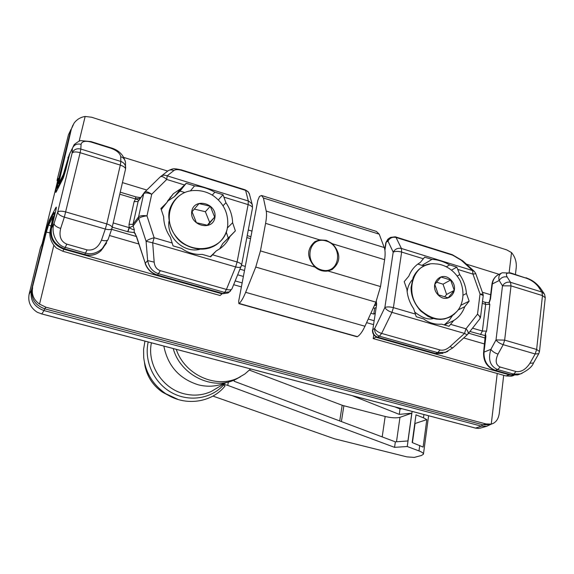 <?xml version="1.0" encoding="UTF-8"?>
<svg xmlns="http://www.w3.org/2000/svg" width="574" height="574" viewBox="0 0 574 574"><rect width="100%" height="100%" fill="white"/><g stroke="black" fill="none" stroke-linecap="round" stroke-linejoin="round"><path stroke-width="0.86" d="M425.169 265.475L421.99 265.36L431.928 259.405L424.66 257.159L420.276 262.497C415.031 265.525 411.235 270.053 408.882 276.072L404.204 281.64L406.937 289.468C407.411 296.392 409.657 302.828 413.682 308.769L416.229 316.733L423.626 318.893C428.871 322.897 434.898 324.654 441.7 324.159L448.99 326.283L453.718 320.522C458.87 317.336 462.536 312.73 464.725 306.717L469.152 301.171L466.432 293.493C465.887 286.713 463.663 280.428 459.745 274.637L456.825 267.118L449.672 264.901L446.371 266.795M453.718 320.522L444.441 324.956M458.066 309.996L464.725 306.717M460.685 305.375L469.152 301.171M466.432 293.493L463.11 295.187M457.299 275.979L459.745 274.637M451.587 270.067L456.825 267.118M421.99 265.36L417.829 264.083M449.672 264.901C443.523 261.479 437.603 259.649 431.928 259.405M190.374 190.934L194.543 185.89L186.22 183.314L180.71 188.774L173.391 193.682L166.675 202.751L160.914 208.498L163.655 216.821C163.812 224.14 166.065 230.992 170.413 237.371L173.047 245.88L181.542 248.355C187.727 252.804 194.636 254.82 202.285 254.397L210.644 256.829L216.348 250.852L220.129 248.564C224.448 245.45 227.713 241.46 229.909 236.603L235.362 230.877L232.628 222.719C232.377 215.566 230.138 208.886 225.912 202.687L223.049 194.722L214.863 192.182L212.272 195.103M216.348 250.852L210.278 256.729M219.655 248.894L222.798 243.505L229.909 236.603M222.798 243.505L235.362 230.877M232.628 222.719L227.397 227.943M228.172 237.866L226.264 232.154M223.064 205.729L225.912 202.687M218.371 199.86L223.049 194.722M184.799 192.534L180.014 191.063L186.22 183.314M214.863 192.182C208.197 188.494 201.424 186.392 194.543 185.89M420.276 262.497L419.006 263.265M180.71 188.774L174.453 196.602L167.421 201.287M180.014 191.063L174.453 196.602M161.272 209.582L166.675 202.751M485.446 335.697L469.919 331.492M135.17 233.833L134.18 232.621L127.952 231.76L112.274 227.189M113.243 222.934L129.301 227.691C131.891 229.306 133.541 229.901 134.259 229.471L134.18 232.621M81.063 144.304L80.819 149.046L120.856 161.466L120.727 156.652C120.002 153.208 116.709 150.395 110.839 148.228L91.223 142.094C85.268 140.558 81.881 141.297 81.063 144.304C76.887 143.414 74.003 144.77 72.417 148.357L69.705 153.825L65.752 169.976L63.054 178.457L56.137 192.06C55.549 193.022 55.664 191.781 56.474 188.329L70.975 129.43L68.442 134.797L57.242 179.526L57.063 180.724L58.247 178.385L42.175 243.634L40.381 247.932L29.123 294.283L31.312 290.544L46.638 228.294L49.206 220.222L55.951 207.429C56.568 206.461 56.446 207.81 55.592 211.469L51.502 228.151L54.049 223.473C54.3 225.41 56.51 227.074 60.665 228.459C58.842 236.359 60.88 241.589 66.763 244.137L87.076 249.898C93.418 250.816 98.219 247.581 101.476 240.183L105.307 229.048L64.331 217.144L60.665 228.459M489.005 302.799L489.83 304.435L486.565 331.133L485.417 333.15L485.217 335.266M481.385 427.809L478.386 428.412L475.552 428.111L481.292 426.123L44.019 310.584L41.787 313.928L37.26 312.263C30.479 307.8 27.767 301.809 29.123 294.283M444.219 324.891L448.875 320.794L452.456 315.592M106.57 242.967L102.796 248.119C97.228 253.105 91.531 254.784 85.691 253.163L65.443 247.437C56.812 245.873 50.534 232.814 54.049 223.473L57.673 212.172L72.094 153.136L72.417 148.357L74.132 144.655M522.024 373.365L520.439 373.925L513.558 374.076L497.701 369.591C490.11 366.284 487.835 359.532 490.885 349.329L496.022 339.908L502.487 285.83L499.186 280.492C498.218 276.819 499.201 274.25 502.128 272.793L509.109 272.994M160.325 270.67L157.563 275.046L223.272 293.587L224.649 292.431L158.725 273.805C152.727 271.832 149.032 267.427 147.64 260.582L154.176 262.146C154.686 266.623 156.731 269.464 160.325 270.67L226.436 289.418L235.634 266.924L152.684 242.816L154.176 262.146M447.921 351.288L445.79 352.221L437.704 352.637L379.443 336.177L377.592 337.132L435.688 353.519L437.704 352.637L440.036 349.982C443.228 350.714 446.565 349.588 450.038 346.588L464.524 333.437L391.963 312.349L381.631 333.422L440.036 349.982M108.156 239.344L100.802 250.917L103.643 247.207M543.987 293.357L540.93 288.837L538.319 286.706C535.384 282.932 531.481 280.134 526.616 278.311L511.169 273.482C506.727 272.385 505.393 273.561 507.165 277.005C503.814 276.324 501.159 277.486 499.186 280.492L492.334 283.965L490.519 298.803L489.077 303.309M538.749 353.72L539.481 351.467L536.633 349.466L542.473 295.596L511.011 285.874L504.654 340.131L536.633 349.466L535.183 353.971L538.749 353.72L533.476 362.99L529.91 363.27L535.183 353.971L503.211 344.68L498.024 354.108C494.659 352.974 492.277 351.381 490.885 349.329L483.997 352.135C483.739 361.154 487.577 367.245 495.513 370.402L511.334 374.865L513.558 374.076L516.062 371.543C521.192 372.225 525.806 369.462 529.91 363.27M467.86 334.111L479.807 318.893L480.546 317.149L477.518 314.186L480.043 294.003L483.071 294.168L483.222 295.646L480.043 294.003L472.969 274.114L475.781 273.705L483.043 294.082M479.807 318.893C480.474 317.551 479.706 315.987 477.518 314.186L465.973 328.83C468.018 330.997 468.657 332.741 467.896 334.068L467.136 334.879L464.524 333.437L465.973 328.83L450.655 324.353M457.909 269.457L472.969 274.114L472.581 270.548L474.354 271.423L475.767 273.647M461.381 260.309L452.735 255.2L396.038 237.464L401.427 248.477L472.581 270.548L461.381 260.309L463.153 261.199L473.909 271.021M467.171 334.85L452.692 347.973L450.038 346.588M452.728 347.944L444.742 352.673M241.224 266.343L241.166 266.487C240.427 267.556 238.583 267.699 235.634 266.924L237.098 261.981L248.126 204.617L248.32 200.993L245.622 190.396L181.649 170.385C178.127 169.352 175.522 169.409 173.85 170.557C171.145 169.445 168.821 169.839 166.891 171.734L161.588 175.866M173.85 170.557L167.17 175.831C164.566 174.74 162.284 175.056 160.333 176.785M184.534 184.957L166.747 179.461C163.655 176.699 161.438 175.888 160.103 177.022L144.77 192.032M252.474 208.068L252.431 205.298L251.799 203.684L248.757 201.144L167.17 175.831L166.747 179.461L151.715 194.256C148.243 191.859 145.839 191.207 144.49 192.304L144.49 192.304M134.158 231.788L136.626 236.732L145.287 263.294L147.64 260.582L146.083 241.288C147.475 239.961 150.166 238.784 154.148 237.751L146.973 215.846C142.847 216.341 140.07 217.252 138.664 218.586L138.571 216.893C139.984 215.666 142.782 215.315 146.973 215.846L151.715 194.256C147.776 192.706 145.107 192.527 143.708 193.718L138.104 201.51L133.025 224.305L138.571 216.893L143.708 193.718L144.483 192.312M127.715 231.688L129.164 227.598L129.021 224.391L133.025 224.305L133.118 225.962L138.664 218.586L146.083 241.288L152.684 242.816L154.148 237.751L172.286 243.046M120.727 156.652C123.539 157.678 125.132 159.572 125.491 162.342L125.505 162.822M111.995 228.287L108.063 239.616C107.166 240.879 104.97 241.066 101.476 240.183M136.626 236.732L134.703 233.231L135.407 233.704M140.164 198.324L135.572 198.948L135.686 196.832L120.267 192.182M69.318 154.363L63.269 174.582L58.634 183.651L71.355 129.057L58.491 181.327C57.522 185.33 57.213 187.382 57.572 187.461L62.379 178.213L66.397 165.549L66.792 165.671M71.355 129.057L72.604 125.864M248.284 229.995L251.986 231.114M69.863 153.222L66.397 165.549M509.16 272.507L511.52 252.56L506.742 249.898L91.689 117.254L85.16 116.45L79.133 141.233M511.52 252.56C515.1 256.908 516.672 261.909 516.234 267.556L515.438 274.429M466.346 264.119L499.143 274.336M124.02 157.491L167.615 171.066M72.059 127.572L74.068 123.137C76.808 119.464 80.504 117.232 85.16 116.45M53.841 245.285L39.541 304.12L45.877 307.198L44.786 308.834L482.906 424.817L485.941 423.928L491.258 424.1L497.235 373.487M44.786 308.834C34.971 305.21 30.731 298.516 32.051 288.751L46.329 232.147L48.661 224.829L53.16 216.534L50.254 229.93C48.962 236.718 51.007 242.752 56.374 248.033L62.767 251.24L220.072 295.502L222.052 293.838L63.979 249.26L62.767 251.24M53.647 219.376L53.246 219.254C54.279 214.92 54.602 212.703 54.214 212.602L49.551 221.184L45.683 233.338L32.051 288.751M489.622 424.595L482.906 424.817M375.044 313.368L373.782 314.078L370.869 313.232M243.383 276.446L237.736 274.817M375.927 307.556L374.671 308.281L373.782 314.078M374.671 308.281L373.301 307.879M244.51 270.49L240.047 269.199L244.51 270.49M503.699 375.303L499.258 413.452C498.376 419.264 495.771 422.801 491.444 424.064L486.781 426.245L481.292 426.123L482.583 424.738M45.877 307.198L485.941 423.928M53.246 219.254L50.935 228.682C49.622 238.547 53.97 245.407 63.979 249.26M222.052 293.838L222.131 293.45M375.927 336.68L375.848 337.203L373.186 338.581L373.76 334.8M513.981 375.374L511.312 376.214L505.974 375.948L509.174 374.8L375.848 337.203M509.174 374.8L512.618 375.267M373.186 338.581L505.974 375.948M39.541 304.12C33.679 299.879 31.383 294.412 32.661 287.71M512.388 375.941L513.874 375.418M332.59 243.814C341.078 253.679 340.87 262.282 331.98 269.608L328.048 270.985C323.349 271.732 318.993 270.433 314.968 267.097C306.595 257.504 306.602 248.994 314.99 241.561L319.625 239.853L326.348 240.355L332.59 243.814L384.623 259.699L380.526 286.577L375.898 302.161L364.964 326.247C362.531 331.492 360.027 334.965 357.444 336.658L356.942 336.737M357.057 336.773L238.87 303.61L238.669 301.257L257.805 200.455L259.448 196.48L261.493 195.469L263.423 198.001L266.221 211.081C266.774 213.865 266.566 217.962 265.583 223.351L260.445 250.895L255.753 267.061L245.65 292.324C243.405 297.834 241.245 301.551 239.171 303.467L357.444 336.658M262.218 195.691L376.415 231.415L379.227 234.17L384.25 247.538C385.269 250.379 385.391 254.433 384.623 259.699M176.254 349.344C184.713 374.887 216.154 388.993 238.303 377.836L244.911 373.961L250.63 368.917M173.219 348.54C180.387 375.274 212.882 390.944 235.727 379.371L240.535 376.716M438.249 295.058C428.082 284.977 440.882 269.658 450.805 279.825C460.886 289.755 448.323 305.217 438.249 295.058M450.64 280.026L440.925 277.012L434.783 284.41L438.414 294.857L448.186 297.827L454.264 290.394L450.64 280.026L443.035 284.187L436.613 282.214M444.692 296.765L446.601 294.433L443.035 284.187M446.601 294.433L454.264 290.394M214.956 217.194C213.241 231.58 189.642 226.113 191.723 211.684C193.632 197.291 216.986 202.952 214.956 217.194M192.032 211.756L196.408 222.683L207.752 225.338L214.647 217.123L210.292 206.281L199.013 203.569L192.032 211.756M207.3 225.23L209.661 222.425L205.363 211.72L194.306 209.087M205.363 211.72L210.292 206.281M209.661 222.425L214.647 217.123M423.935 414.521L423.483 417.836L426.819 419.616L414.787 423.576M423.483 417.836L415.992 414.823L412.168 442.532L423.11 447.089L426.819 419.616M412.125 411.414L407.246 446.515L418.984 450.927C422.084 452.118 423.562 453.202 423.44 454.178L421.553 455.44L414.284 457.413L406.873 456.875L334.348 438.744L212.911 396.082M339.715 420.936L342.183 405.273L343.883 405.761L341.394 421.567M428.599 415.748L423.454 454.084M394.747 406.844L400.028 408.968L399.26 414.371L411.795 413.18L399.97 417.327C396.39 418.216 391.454 417.937 385.168 416.48L343.883 405.761M407.246 446.515L394.568 447.347L395.35 441.851L407.927 440.961L411.795 413.18M400.028 408.968L402.044 408.767M342.183 405.273L249.453 370.122M234.364 379.974L234.127 381.251L395.35 441.851M144.964 341.107L143.593 349.272L143.708 357.638C145.631 372.684 152.863 384.623 165.405 393.455C184.39 406.607 211.411 403.048 224.994 386.087L223.15 384.358M394.568 447.347L227.734 385.369L223.343 384.243M399.26 414.371L352.099 395.615M228.38 381.961L227.734 385.369M151.407 342.8C146.808 364.447 162.643 388.892 184.462 393.864C193.947 396.125 202.931 395.307 211.419 391.396L226.421 382.392C217.639 386.431 208.333 387.256 198.504 384.874C179.368 378.905 167.809 365.968 163.841 346.072M326.254 241.015C344.228 246.311 339.507 275.333 321.375 269.873C303.094 264.557 308.231 235.268 326.254 241.015M423.39 258.788L401.642 252.065L393.412 307.635L415.547 314.1M376.343 301.156L376.558 305.009L372.813 329.562L374.65 328.579L384.874 307.521C386.905 306.674 389.753 306.71 393.412 307.635L391.963 312.349C388.39 311.137 386.022 309.529 384.874 307.521L393.197 252.137L387.967 241.066L386.13 242.314L384.91 250.286M401.427 248.477L401.642 252.065C398.04 251.118 395.228 251.139 393.197 252.137C395.106 248.965 397.847 247.746 401.427 248.477M212.574 254.813L237.098 261.981C240.061 262.921 241.561 263.954 241.589 265.088L252.488 207.996C252.488 206.726 251.032 205.6 248.126 204.617L224.061 197.176M241.539 265.31L245.285 266.401M250.551 238.676L246.842 237.564M376.322 304.916L374.255 305.777M129.021 224.391L134.115 201.639L135.572 198.948L119.801 194.199M472.531 328.163L482.375 331.04L485.661 304.385L482.26 303.359M66.763 244.137L64.604 248.815L84.78 254.512L87.076 249.898M498.024 354.108C495.018 360.687 495.735 364.999 500.169 367.037L497.701 369.591L494.939 370.409M507.165 277.005L510.53 282.315L541.913 292.051L538.319 286.706M500.169 367.037L516.062 371.543M65.802 211.942L106.771 223.91L120.296 165.104L80.138 152.691L64.331 217.144C60.155 215.745 57.938 214.088 57.673 212.172C58.821 210.931 61.533 210.859 65.802 211.942M127.952 231.76L129.301 227.691L133.118 225.962L134.259 229.471M485.417 333.15L485.862 336.866L483.997 352.135L483.581 352.501C483.272 361.376 487.118 367.36 495.097 370.452L510.745 374.865M41.787 313.928L475.035 427.953M57.149 180.602L57.658 180.76M143.93 193.079L138.104 201.51L134.115 201.639M51.459 228.352L51.502 228.151C50.189 238.052 54.559 244.947 64.604 248.815L84.586 254.648M71.348 129.078L72.912 125.146M136.533 237.005L145.287 263.294C147.439 269.213 151.536 273.131 157.563 275.046L222.942 293.673M501.088 273.332L499.093 274.358C495.283 276.108 493.03 279.308 492.334 283.965L491.904 284.46M376.558 305.009L372.813 329.562C372.605 333.272 374.198 335.797 377.592 337.132L435.3 353.584L443.092 353.383L435.157 353.548M72.066 148.824L69.648 154.047M84.78 254.512C91.008 256.054 96.346 254.856 100.802 250.917C96.274 254.949 90.886 256.198 84.629 254.655L84.78 254.512M44.715 308.812L44.019 310.584C34.232 306.975 29.991 300.295 31.312 290.544L31.757 290.286M533.476 362.99C532.256 366.635 527.908 370.287 520.439 373.925L517.626 374.922L510.903 374.915L517.626 374.922L518.918 374.463M125.484 169.308L125.534 169.1C125.462 167.608 123.711 166.273 120.296 165.104L120.856 161.466C123.697 162.492 125.304 164.401 125.67 167.185L125.541 168.935M80.819 149.046L80.138 152.691C75.955 151.579 73.271 151.73 72.094 153.136C73.694 149.52 76.6 148.157 80.819 149.046M110.753 147.769C118.71 150.015 123.625 154.872 125.491 162.342L125.534 169.1L111.901 228.545C111.012 229.787 108.809 229.952 105.307 229.048L106.771 223.91C110.258 225.03 112.059 226.264 112.174 227.605L112.131 227.792M539.495 351.345L545.257 297.777L542.473 295.596L541.913 292.051L544.539 294.189L545.271 297.633M510.53 282.315L511.011 285.874L502.487 285.83C504.474 282.81 507.158 281.633 510.53 282.315M504.654 340.131L503.211 344.68C499.832 343.532 497.436 341.939 496.022 339.908L504.654 340.131M389.66 237.937L388.569 238.691L385.828 242.716L387.873 239.15M387.967 241.066L390.413 237.421L395.264 236.818L396.038 237.464C392.523 236.732 389.832 237.937 387.967 241.066M379.443 336.177C376.042 334.836 374.442 332.303 374.65 328.579C375.762 330.624 378.087 332.246 381.631 333.422L379.443 336.177M230.583 290.918L228.065 292.984L223.021 293.701L228.065 292.984L229.263 291.994M232.018 288.722L229.464 291.829L224.649 292.431L226.436 289.418C229.363 290.157 231.207 289.978 231.953 288.873L241.575 265.159M526.616 278.311L510.544 272.894M511.169 273.482L510.178 272.779M452.735 255.2L451.853 254.526L395.558 236.911M252.323 204.896L249.238 193.431L247.939 191.709L245.141 189.829L181.456 169.897M181.649 170.385L181.305 169.847C173.219 168.354 173.908 168.254 168.404 170.564M110.839 148.228L110.653 147.733L91.158 141.635M91.223 142.094L91.072 141.606L81.429 140.68C80.539 140.185 78.114 141.513 74.139 144.648L74.139 144.648M63.054 178.457L63.441 177.574M56.137 192.06L63.083 178.349M56.474 188.329L58.254 187.834M490.519 298.803L490.103 299.233L491.911 284.403C492.514 280.22 494.472 277.091 497.794 275.018M485.862 336.866L485.439 337.297M46.638 228.294L47.147 227.964M49.206 220.222L49.256 221.808M55.951 207.429L56.065 209.252M374.765 304.651L375.826 305.203M375.432 303.194L376.372 304.084M372.519 329.885C372.282 333.501 373.861 335.941 377.24 337.203L377.118 337.168M138.764 200.233L135.729 198.941L135.744 196.853M489.83 304.435L485.661 304.385L484.951 302.225L482.49 301.486M480.481 334.57L482.375 331.04L486.565 331.133M63.047 178.414L62.379 178.213M57.988 186.866L58.648 187.059M68.629 156.451L67.904 157.907M482.382 292.231L490.648 294.749M122.449 182.618L146.808 190.037M170.162 197.147L170.55 197.269M60.421 180.229L59.165 179.978M235.225 280.923L242.156 282.91M368.228 319.051L373.925 320.679M50.254 229.93L50.935 228.682M138.815 244L109.483 235.519M373.33 324.561L366.599 322.638M241.396 286.9L233.675 284.697M484.621 343.998L463.742 337.957M46.329 232.147L49.823 232.829M48.661 224.829L51.158 226.256M380.526 286.577L328.048 270.985M314.968 267.097L260.445 250.895M375.898 302.161L255.753 267.061M364.964 326.247L245.65 292.324M379.227 234.17L263.423 198.001M384.25 247.538L266.221 211.081M319.625 239.853L265.583 223.351M429.625 264.183C421.99 265.769 416.487 270.261 413.115 277.644L411.056 287.567C410.984 295.732 414.191 303.531 420.677 310.972L427.967 316.353L432.014 318.082L436.183 319.108L440.366 319.409L444.455 318.972L449.837 317.135L453.955 314.466L457.399 310.907C461.216 306.602 466.117 295.258 460.233 280.894C453.116 267.692 441.557 263.911 435.587 263.918C413.294 260.747 402.747 293.745 421.208 310.749C434.676 321.82 446.737 321.871 457.399 310.907L457.952 310.154M183.07 193.316C176.749 196.81 172.344 201.998 169.868 208.871C166.367 218.522 171.676 235.892 182.711 243.326C204.157 256.413 222.97 245.593 227.168 229.083L227.663 226.235C228.596 213.528 223.831 203.375 213.349 195.777C207.566 192.053 201.252 190.303 194.407 190.525C171.92 190.64 160.777 219.211 176.778 237.32C192.168 255.896 222.856 250.465 227.168 229.083L227.634 226.457M415.074 423.504L412.433 442.633M419.738 445.41L418.984 450.927M399.97 417.327L396.498 441.765M382.191 436.9L385.168 416.48M144.447 362.438C146.04 374.922 152.038 384.831 162.449 392.164L169.617 395.981M144.863 365.38C147.102 376.637 152.964 385.563 162.449 392.164L178.327 399.569M223.803 384.745C211.411 398.83 189.076 402.388 171.49 392.544C153.875 382.801 143.866 360.996 148.2 341.961M211.419 391.396L217.898 387.507L211.419 391.396M250.924 236.718L247.215 235.605M41.019 313.756L475.552 428.111M58.225 178.478L42.167 243.656M57.063 180.724L57.63 180.896M480.187 428.154L486.781 426.245M540.378 288.019C535.111 281.812 531.761 280.004 525.971 277.723M483.222 295.646L480.56 317.027M462.716 260.797L452.183 254.626M249.654 194.643L248.119 191.694L245.335 189.886M69.684 153.868L70.028 152.706M65.73 170.019L69.655 153.997M65.701 170.141L63.556 177.28M488.912 302.835L490.103 299.233M385.828 242.716L384.788 249.532M485.934 335.933L485.288 335.245L483.581 352.501M56.216 208.52L55.57 211.512M55.542 211.627L51.488 228.194M51.459 228.301C50.146 238.26 54.487 245.148 64.467 248.972M145.186 263.545C147.317 269.414 151.378 273.289 157.362 275.176M376.688 303.847L376.257 303.172L376.264 305.361M488.933 302.799L485.116 302.276M135.938 196.911L140.659 197.628M173.391 193.682L167.536 201.087M58.333 187.691L57.572 187.461M136.368 236.51L111.636 229.313M55.233 212.897L54.315 212.631M468.585 333.193L485.346 338.072M488.417 424.947L491.444 424.064M235.727 379.371L238.303 377.836M168.971 221.327C166.467 237.406 184.089 253.392 199.774 249.324M412.326 279.796C409.348 283.097 407.626 287.1 407.16 291.807M414.873 312.184C422.356 317.939 428.527 320.041 433.384 318.505"/></g></svg>
